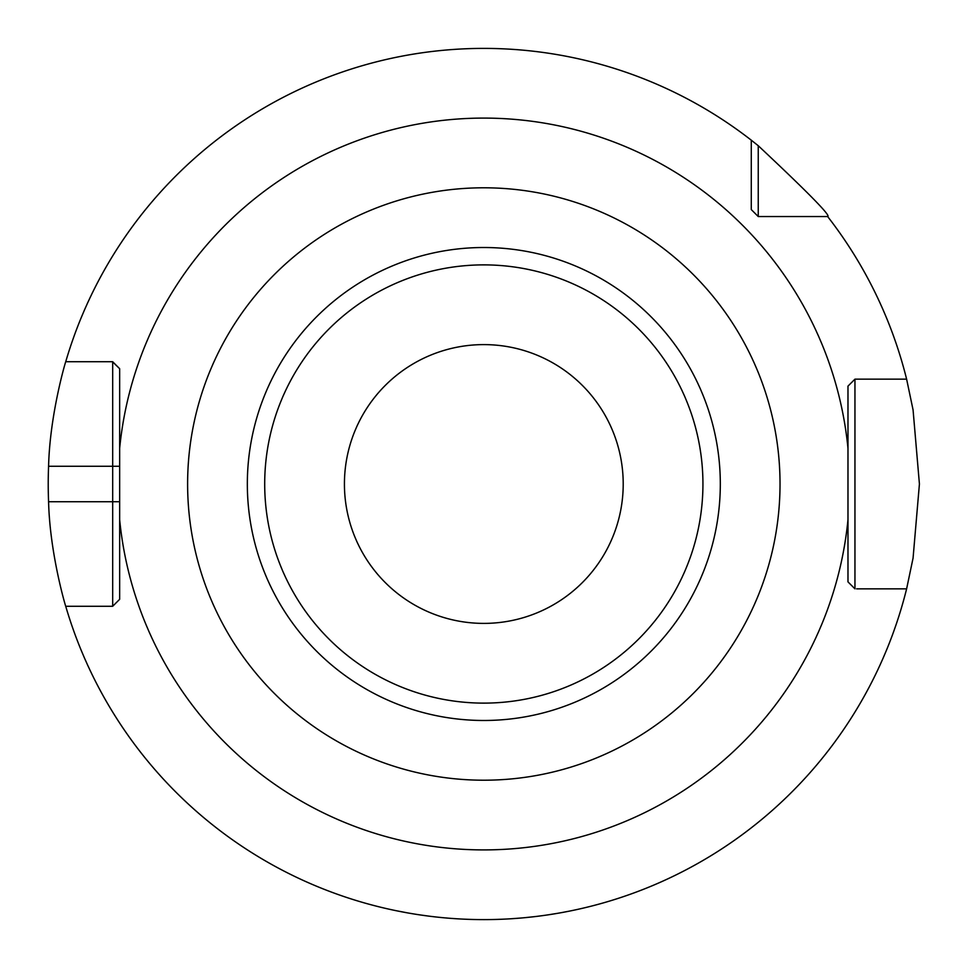 <?xml version="1.0" encoding="UTF-8"?>
<svg xmlns="http://www.w3.org/2000/svg" width="968" height="968" viewBox="0 0 968 968"><rect width="100%" height="100%" fill="white"/><g stroke="black" fill="none" stroke-linecap="round" stroke-linejoin="round"><path stroke-width="1.45" d="M567.066 911.566L562.553 912.425M556.358 913.514L549.146 914.675M541.439 915.776L539.333 916.043M533.828 916.72L526.628 917.495M519.743 918.112L512.931 918.632M505.901 919.043L505.127 919.08M501.109 919.261L498.629 919.346M119.657 599.301L112.687 606.27L65.727 606.27L112.687 606.27L119.657 599.301L119.657 368.699L119.657 599.301L119.657 570.007L119.657 599.301L112.687 606.27L112.687 466.274L48.581 466.274C49.852 414.316 65.655 361.379 65.727 361.729A435.6 435.6 0 0 1 751.277 140.178L758.246 145.72C808.328 192.692 831.464 216.3 827.64 216.542L763.873 216.542M751.277 203.946L751.277 209.572L758.246 216.542L827.64 216.542A435.6 435.6 0 0 1 906.617 379.154L913.066 409.9L919.418 484.012L913.066 558.112L906.617 588.846L856.607 588.846M498.447 919.358L500.468 919.285M512.604 918.644L519.344 918.148M526.193 917.531L533.38 916.769M538.619 916.139L541.003 915.825M548.759 914.736L556.068 913.562M562.384 912.461L566.946 911.59M396.699 910.803L406.173 912.618L396.699 910.803M421.044 915.05L428.425 916.067M447.204 918.063L445.909 917.942M453.254 918.523L452.201 918.45M48.581 466.274A435.6 435.6 0 0 0 48.581 501.726C49.852 553.684 65.642 606.561 65.727 606.27A435.6 435.6 0 0 0 906.617 588.846M856.607 379.154L854.95 379.154L847.98 386.123L847.98 448.329A365.904 365.904 0 0 0 119.657 448.329M906.617 379.154L854.95 379.154L854.95 588.846L847.98 581.877L854.95 588.846M119.657 368.699L112.687 361.729L65.727 361.729L112.687 361.729L119.657 368.699L112.482 361.729M847.98 570.007L847.98 581.877L847.98 570.007M847.98 581.877L847.98 448.329M847.98 386.123L854.95 379.154M758.246 145.72L758.246 216.542L751.277 209.572L751.277 140.178M847.98 512.096L847.98 555.959M483.819 780.208A296.208 296.208 0 0 0 780.026 484A296.208 296.208 0 0 0 483.819 187.792A296.208 296.208 0 0 0 187.611 484A296.208 296.208 0 0 0 483.819 780.208M483.819 344.608A139.392 139.392 0 0 1 623.21 484A139.392 139.392 0 0 1 483.819 623.392A139.392 139.392 0 0 1 344.426 484A139.392 139.392 0 0 1 483.819 344.608M119.657 466.274L112.687 466.274L112.687 361.729M847.98 519.671A365.904 365.904 0 0 1 119.657 519.671M483.819 720.482A236.482 236.482 0 0 1 247.336 484A236.482 236.482 0 0 1 483.819 247.518A236.482 236.482 0 0 1 720.313 484A236.482 236.482 0 0 1 483.819 720.482M483.819 703.119A219.119 219.119 0 0 1 264.7 484A219.119 219.119 0 0 1 483.819 264.881A219.119 219.119 0 0 1 702.937 484A219.119 219.119 0 0 1 483.819 703.119M119.657 501.726L48.581 501.726"/></g></svg>
